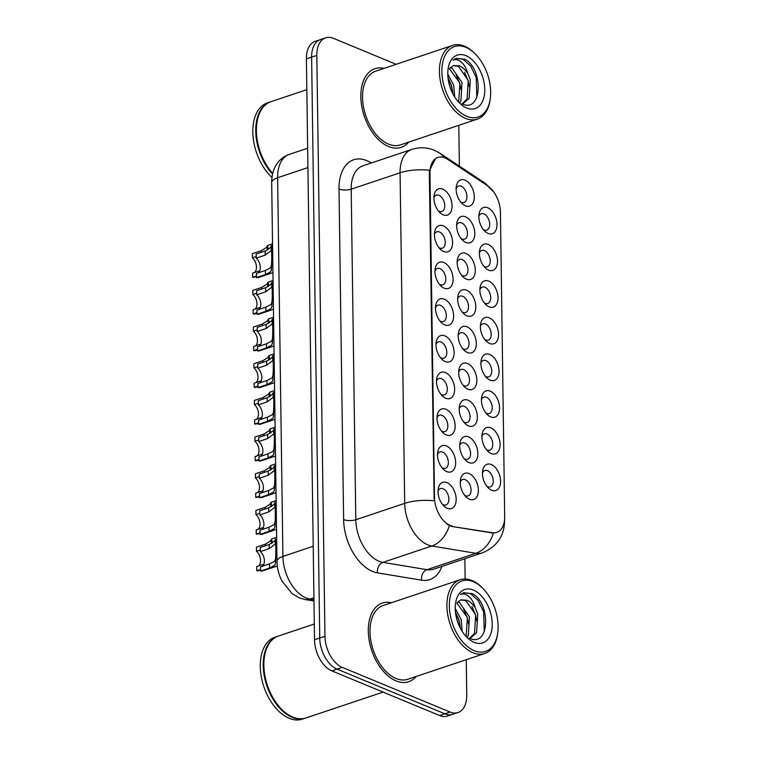 <?xml version="1.0" encoding="UTF-8"?>
<svg xmlns="http://www.w3.org/2000/svg" width="757" height="757" viewBox="0 0 757 757"><rect width="100%" height="100%" fill="white"/><g stroke="black" fill="none" stroke-linecap="round" stroke-linejoin="round"><path stroke-width="1.14" d="M491.331 464.543A13.825 8.374 -108.5 0 1 500.585 481.14A13.825 8.374 -108.5 0 1 491.69 490.224A13.825 8.374 -108.5 0 1 488.303 487.905A13.825 8.374 -108.5 0 1 482.616 470.92A13.825 8.374 -108.5 0 1 491.331 464.543M486.836 486.259A8.639 5.233 71.5 0 0 487.707 486.713A8.639 5.233 71.5 0 0 490.337 486.883A8.639 5.233 71.5 0 0 493.072 479.049A8.639 5.233 71.5 0 0 487.489 470.674A8.639 5.233 71.5 0 0 484.849 470.504A8.639 5.233 71.5 0 0 482.436 473.106M489.788 354.503A13.825 8.374 -108.5 0 1 499.043 371.1A13.825 8.374 -108.5 0 1 490.148 380.175A13.825 8.374 -108.5 0 1 486.76 377.857A13.825 8.374 -108.5 0 1 481.074 360.871A13.825 8.374 -108.5 0 1 489.788 354.503M485.303 376.21A8.639 5.233 71.5 0 0 486.174 376.674A8.639 5.233 71.5 0 0 488.804 376.835A8.639 5.233 71.5 0 0 491.539 369A8.639 5.233 71.5 0 0 485.947 360.625A8.639 5.233 71.5 0 0 483.316 360.455A8.639 5.233 71.5 0 0 480.894 363.057M489.277 317.817A13.825 8.374 -108.5 0 1 498.532 334.414A13.825 8.374 -108.5 0 1 489.637 343.489A13.825 8.374 -108.5 0 1 486.249 341.17A13.825 8.374 -108.5 0 1 480.563 324.185A13.825 8.374 -108.5 0 1 489.277 317.817M484.792 339.533A8.639 5.233 71.5 0 0 485.663 339.988A8.639 5.233 71.5 0 0 488.293 340.158A8.639 5.233 71.5 0 0 491.028 332.314A8.639 5.233 71.5 0 0 485.436 323.939A8.639 5.233 71.5 0 0 482.805 323.769A8.639 5.233 71.5 0 0 480.383 326.381M488.767 281.131A13.825 8.374 -108.5 0 1 498.021 297.728A13.825 8.374 -108.5 0 1 489.126 306.812A13.825 8.374 -108.5 0 1 485.739 304.494A13.825 8.374 -108.5 0 1 480.052 287.509A13.825 8.374 -108.5 0 1 488.767 281.131M484.281 302.847A8.639 5.233 71.5 0 0 485.152 303.302A8.639 5.233 71.5 0 0 487.782 303.472A8.639 5.233 71.5 0 0 490.517 295.637A8.639 5.233 71.5 0 0 484.925 287.253A8.639 5.233 71.5 0 0 482.294 287.083A8.639 5.233 71.5 0 0 479.872 289.694M490.309 391.18A13.825 8.374 -108.5 0 1 499.563 407.777A13.825 8.374 -108.5 0 1 490.659 416.852A13.825 8.374 -108.5 0 1 487.281 414.543A13.825 8.374 -108.5 0 1 481.584 397.557A13.825 8.374 -108.5 0 1 490.309 391.18M485.814 412.896A8.639 5.233 71.5 0 0 486.685 413.35A8.639 5.233 71.5 0 0 489.315 413.521A8.639 5.233 71.5 0 0 492.05 405.686A8.639 5.233 71.5 0 0 486.458 397.302A8.639 5.233 71.5 0 0 483.827 397.132A8.639 5.233 71.5 0 0 481.405 399.743M490.82 427.866A13.825 8.374 -108.5 0 1 500.074 444.463A13.825 8.374 -108.5 0 1 491.179 453.538A13.825 8.374 -108.5 0 1 487.792 451.219A13.825 8.374 -108.5 0 1 482.095 434.234A13.825 8.374 -108.5 0 1 490.82 427.866M486.325 449.582A8.639 5.233 71.5 0 0 487.196 450.037A8.639 5.233 71.5 0 0 489.826 450.207A8.639 5.233 71.5 0 0 492.561 442.362A8.639 5.233 71.5 0 0 486.969 433.988A8.639 5.233 71.5 0 0 484.338 433.818A8.639 5.233 71.5 0 0 481.925 436.429M488.256 244.454A13.825 8.374 -108.5 0 1 497.51 261.051A13.825 8.374 -108.5 0 1 488.615 270.126A13.825 8.374 -108.5 0 1 485.228 267.808A13.825 8.374 -108.5 0 1 479.541 250.822A13.825 8.374 -108.5 0 1 488.256 244.454M483.761 266.161A8.639 5.233 71.5 0 0 484.631 266.625A8.639 5.233 71.5 0 0 487.271 266.795A8.639 5.233 71.5 0 0 490.006 258.951A8.639 5.233 71.5 0 0 484.414 250.576A8.639 5.233 71.5 0 0 481.783 250.406A8.639 5.233 71.5 0 0 479.361 253.018M487.745 207.768A13.825 8.374 -108.5 0 1 496.999 224.365A13.825 8.374 -108.5 0 1 488.104 233.44A13.825 8.374 -108.5 0 1 484.717 231.122A13.825 8.374 -108.5 0 1 479.03 214.136A13.825 8.374 -108.5 0 1 487.745 207.768M483.25 229.485A8.639 5.233 71.5 0 0 484.12 229.939A8.639 5.233 71.5 0 0 486.76 230.109A8.639 5.233 71.5 0 0 489.495 222.265A8.639 5.233 71.5 0 0 483.903 213.89A8.639 5.233 71.5 0 0 481.263 213.72A8.639 5.233 71.5 0 0 478.85 216.332M469.122 473.579A13.825 8.374 -108.5 0 1 478.377 490.176A13.825 8.374 -108.5 0 1 469.482 499.26A13.825 8.374 -108.5 0 1 466.094 496.942A13.825 8.374 -108.5 0 1 460.407 479.957A13.825 8.374 -108.5 0 1 469.122 473.579M464.637 495.296A8.639 5.233 71.5 0 0 465.508 495.75A8.639 5.233 71.5 0 0 468.138 495.92A8.639 5.233 71.5 0 0 470.873 488.085A8.639 5.233 71.5 0 0 465.281 479.701A8.639 5.233 71.5 0 0 462.65 479.531A8.639 5.233 71.5 0 0 460.228 482.143M468.611 436.903A13.825 8.374 -108.5 0 1 477.866 453.5A13.825 8.374 -108.5 0 1 468.971 462.574A13.825 8.374 -108.5 0 1 465.583 460.256A13.825 8.374 -108.5 0 1 459.896 443.271A13.825 8.374 -108.5 0 1 468.611 436.903M464.117 458.61A8.639 5.233 71.5 0 0 464.997 459.073A8.639 5.233 71.5 0 0 467.627 459.244A8.639 5.233 71.5 0 0 470.362 451.399A8.639 5.233 71.5 0 0 464.77 443.025A8.639 5.233 71.5 0 0 462.139 442.854A8.639 5.233 71.5 0 0 459.717 445.466M467.078 326.854A13.825 8.374 -108.5 0 1 476.333 343.451A13.825 8.374 -108.5 0 1 467.429 352.525A13.825 8.374 -108.5 0 1 464.05 350.207A13.825 8.374 -108.5 0 1 458.354 333.222A13.825 8.374 -108.5 0 1 467.078 326.854M462.584 348.57A8.639 5.233 71.5 0 0 463.454 349.024A8.639 5.233 71.5 0 0 466.085 349.195A8.639 5.233 71.5 0 0 468.82 341.35A8.639 5.233 71.5 0 0 463.227 332.976A8.639 5.233 71.5 0 0 460.597 332.806A8.639 5.233 71.5 0 0 458.174 335.417M468.1 400.216A13.825 8.374 -108.5 0 1 477.355 416.814A13.825 8.374 -108.5 0 1 468.46 425.888A13.825 8.374 -108.5 0 1 465.072 423.57A13.825 8.374 -108.5 0 1 459.385 406.585A13.825 8.374 -108.5 0 1 468.1 400.216M463.606 421.933A8.639 5.233 71.5 0 0 464.476 422.387A8.639 5.233 71.5 0 0 467.116 422.557A8.639 5.233 71.5 0 0 469.851 414.713A8.639 5.233 71.5 0 0 464.259 406.339A8.639 5.233 71.5 0 0 461.628 406.168A8.639 5.233 71.5 0 0 459.206 408.78M467.589 363.53A13.825 8.374 -108.5 0 1 476.844 380.128A13.825 8.374 -108.5 0 1 467.949 389.212A13.825 8.374 -108.5 0 1 464.561 386.893A13.825 8.374 -108.5 0 1 458.874 369.908A13.825 8.374 -108.5 0 1 467.589 363.53M463.095 385.247A8.639 5.233 71.5 0 0 463.965 385.701A8.639 5.233 71.5 0 0 466.596 385.871A8.639 5.233 71.5 0 0 469.331 378.036A8.639 5.233 71.5 0 0 463.748 369.653A8.639 5.233 71.5 0 0 461.108 369.492A8.639 5.233 71.5 0 0 458.695 372.094M465.536 216.805A13.825 8.374 -108.5 0 1 474.79 233.402A13.825 8.374 -108.5 0 1 465.896 242.477A13.825 8.374 -108.5 0 1 462.508 240.158A13.825 8.374 -108.5 0 1 456.821 223.173A13.825 8.374 -108.5 0 1 465.536 216.805M461.051 238.521A8.639 5.233 71.5 0 0 461.921 238.975A8.639 5.233 71.5 0 0 464.552 239.146A8.639 5.233 71.5 0 0 467.287 231.301A8.639 5.233 71.5 0 0 461.694 222.927A8.639 5.233 71.5 0 0 459.064 222.757A8.639 5.233 71.5 0 0 456.641 225.368M466.047 253.481A13.825 8.374 -108.5 0 1 475.301 270.079A13.825 8.374 -108.5 0 1 466.407 279.163A13.825 8.374 -108.5 0 1 463.019 276.844A13.825 8.374 -108.5 0 1 457.332 259.859A13.825 8.374 -108.5 0 1 466.047 253.481M461.562 275.198A8.639 5.233 71.5 0 0 462.432 275.652A8.639 5.233 71.5 0 0 465.063 275.822A8.639 5.233 71.5 0 0 467.798 267.987A8.639 5.233 71.5 0 0 462.205 259.613A8.639 5.233 71.5 0 0 459.575 259.443A8.639 5.233 71.5 0 0 457.152 262.045M466.558 290.168A13.825 8.374 -108.5 0 1 475.812 306.765A13.825 8.374 -108.5 0 1 466.918 315.839A13.825 8.374 -108.5 0 1 463.53 313.521A13.825 8.374 -108.5 0 1 457.843 296.536A13.825 8.374 -108.5 0 1 466.558 290.168M462.073 311.884A8.639 5.233 71.5 0 0 462.943 312.338A8.639 5.233 71.5 0 0 465.574 312.509A8.639 5.233 71.5 0 0 468.309 304.664A8.639 5.233 71.5 0 0 462.716 296.29A8.639 5.233 71.5 0 0 460.086 296.119A8.639 5.233 71.5 0 0 457.663 298.731M465.025 180.119A13.825 8.374 -108.5 0 1 474.279 196.716A13.825 8.374 -108.5 0 1 465.385 205.79A13.825 8.374 -108.5 0 1 461.997 203.472A13.825 8.374 -108.5 0 1 456.31 186.487A13.825 8.374 -108.5 0 1 465.025 180.119M460.54 201.835A8.639 5.233 71.5 0 0 461.41 202.289A8.639 5.233 71.5 0 0 464.041 202.46A8.639 5.233 71.5 0 0 466.776 194.625A8.639 5.233 71.5 0 0 461.183 186.241A8.639 5.233 71.5 0 0 458.553 186.071A8.639 5.233 71.5 0 0 456.13 188.682M443.337 225.841A13.825 8.374 -108.5 0 1 452.591 242.439A13.825 8.374 -108.5 0 1 443.687 251.513A13.825 8.374 -108.5 0 1 440.309 249.195A13.825 8.374 -108.5 0 1 434.613 232.21A13.825 8.374 -108.5 0 1 443.337 225.841M438.842 247.548A8.639 5.233 71.5 0 0 439.713 248.012A8.639 5.233 71.5 0 0 442.343 248.173A8.639 5.233 71.5 0 0 445.078 240.338A8.639 5.233 71.5 0 0 439.486 231.964A8.639 5.233 71.5 0 0 436.855 231.793A8.639 5.233 71.5 0 0 434.433 234.405M443.848 262.518A13.825 8.374 -108.5 0 1 453.102 279.115A13.825 8.374 -108.5 0 1 444.208 288.19A13.825 8.374 -108.5 0 1 440.82 285.881A13.825 8.374 -108.5 0 1 435.124 268.896A13.825 8.374 -108.5 0 1 443.848 262.518M439.353 284.235A8.639 5.233 71.5 0 0 440.224 284.689A8.639 5.233 71.5 0 0 442.854 284.859A8.639 5.233 71.5 0 0 445.589 277.024A8.639 5.233 71.5 0 0 440.006 268.64A8.639 5.233 71.5 0 0 437.366 268.47A8.639 5.233 71.5 0 0 434.953 271.082M444.359 299.204A13.825 8.374 -108.5 0 1 453.613 315.801A13.825 8.374 -108.5 0 1 444.719 324.876A13.825 8.374 -108.5 0 1 441.331 322.558A13.825 8.374 -108.5 0 1 435.644 305.573A13.825 8.374 -108.5 0 1 444.359 299.204M439.864 320.921A8.639 5.233 71.5 0 0 440.735 321.375A8.639 5.233 71.5 0 0 443.375 321.545A8.639 5.233 71.5 0 0 446.11 313.701A8.639 5.233 71.5 0 0 440.517 305.326A8.639 5.233 71.5 0 0 437.877 305.156A8.639 5.233 71.5 0 0 435.464 307.768M444.87 335.881A13.825 8.374 -108.5 0 1 454.124 352.488A13.825 8.374 -108.5 0 1 445.23 361.562A13.825 8.374 -108.5 0 1 441.842 359.244A13.825 8.374 -108.5 0 1 436.155 342.259A13.825 8.374 -108.5 0 1 444.87 335.881M440.375 357.597A8.639 5.233 71.5 0 0 441.246 358.052A8.639 5.233 71.5 0 0 443.886 358.222A8.639 5.233 71.5 0 0 446.621 350.387A8.639 5.233 71.5 0 0 441.028 342.013A8.639 5.233 71.5 0 0 438.398 341.842A8.639 5.233 71.5 0 0 435.975 344.444M445.381 372.567A13.825 8.374 -108.5 0 1 454.635 389.164A13.825 8.374 -108.5 0 1 445.741 398.239A13.825 8.374 -108.5 0 1 442.353 395.92A13.825 8.374 -108.5 0 1 436.666 378.945A13.825 8.374 -108.5 0 1 445.381 372.567M440.896 394.283A8.639 5.233 71.5 0 0 441.766 394.738A8.639 5.233 71.5 0 0 444.397 394.908A8.639 5.233 71.5 0 0 447.132 387.073A8.639 5.233 71.5 0 0 441.539 378.689A8.639 5.233 71.5 0 0 438.909 378.519A8.639 5.233 71.5 0 0 436.486 381.131M445.892 409.253A13.825 8.374 -108.5 0 1 455.146 425.85A13.825 8.374 -108.5 0 1 446.252 434.925A13.825 8.374 -108.5 0 1 442.864 432.607A13.825 8.374 -108.5 0 1 437.177 415.621A13.825 8.374 -108.5 0 1 445.892 409.253M441.407 430.97A8.639 5.233 71.5 0 0 442.277 431.424A8.639 5.233 71.5 0 0 444.908 431.594A8.639 5.233 71.5 0 0 447.642 423.75A8.639 5.233 71.5 0 0 442.05 415.375A8.639 5.233 71.5 0 0 439.42 415.205A8.639 5.233 71.5 0 0 436.997 417.817M446.403 445.93A13.825 8.374 -108.5 0 1 455.657 462.527A13.825 8.374 -108.5 0 1 446.762 471.611A13.825 8.374 -108.5 0 1 443.375 469.293A13.825 8.374 -108.5 0 1 437.688 452.308A13.825 8.374 -108.5 0 1 446.403 445.93M441.918 467.646A8.639 5.233 71.5 0 0 442.788 468.1A8.639 5.233 71.5 0 0 445.419 468.271A8.639 5.233 71.5 0 0 448.153 460.436A8.639 5.233 71.5 0 0 442.561 452.061A8.639 5.233 71.5 0 0 439.931 451.891A8.639 5.233 71.5 0 0 437.508 454.493M446.923 482.616A13.825 8.374 -108.5 0 1 456.178 499.213A13.825 8.374 -108.5 0 1 447.273 508.288A13.825 8.374 -108.5 0 1 443.895 505.969A13.825 8.374 -108.5 0 1 438.199 488.984A13.825 8.374 -108.5 0 1 446.923 482.616M442.429 504.332A8.639 5.233 71.5 0 0 443.299 504.787A8.639 5.233 71.5 0 0 445.93 504.957A8.639 5.233 71.5 0 0 448.664 497.122A8.639 5.233 71.5 0 0 443.072 488.738A8.639 5.233 71.5 0 0 440.442 488.568A8.639 5.233 71.5 0 0 438.019 491.179M442.817 189.155A13.825 8.374 -108.5 0 1 452.071 205.753A13.825 8.374 -108.5 0 1 443.176 214.827A13.825 8.374 -108.5 0 1 439.789 212.509A13.825 8.374 -108.5 0 1 434.102 195.524A13.825 8.374 -108.5 0 1 442.817 189.155M438.331 210.872A8.639 5.233 71.5 0 0 439.202 211.326A8.639 5.233 71.5 0 0 441.833 211.496A8.639 5.233 71.5 0 0 444.567 203.652A8.639 5.233 71.5 0 0 438.975 195.278A8.639 5.233 71.5 0 0 436.344 195.107A8.639 5.233 71.5 0 0 433.922 197.719M452.762 526.162A23.335 14.137 -108.5 0 1 450.112 525.386A23.335 14.137 -108.5 0 1 434.49 497.377L429.967 173.239A23.335 14.137 -108.5 0 1 437.868 157.456A23.335 14.137 -108.5 0 1 447.642 159.349L487.489 185.702A23.335 14.137 -108.5 0 1 500.434 212.282L504.692 516.615A23.335 14.137 -108.5 0 1 496.781 532.398A23.335 14.137 -108.5 0 1 492.334 532.71L451.815 526.475L447.311 524.383M396.062 680.893A41.474 25.132 71.5 0 0 408.695 681.707A41.474 25.132 71.5 0 0 416.17 676.474A41.474 25.132 71.5 0 1 408.695 681.707A41.474 25.132 71.5 0 1 396.062 680.893A41.474 25.132 71.5 0 1 369.227 640.677A41.474 25.132 71.5 0 1 382.351 603.055A41.474 25.132 71.5 0 0 369.227 640.677A41.474 25.132 71.5 0 0 396.062 680.893M388.596 146.536A41.474 25.132 71.5 0 0 401.238 147.35A41.474 25.132 71.5 0 0 408.704 142.117A41.474 25.132 71.5 0 1 401.238 147.35A41.474 25.132 71.5 0 1 388.596 146.536A41.474 25.132 71.5 0 1 361.761 106.33A41.474 25.132 71.5 0 1 374.885 68.698A41.474 25.132 71.5 0 0 361.761 106.33A41.474 25.132 71.5 0 0 388.596 146.536M504.503 520.305A30.242 11.223 179.2 0 1 504.541 520.807C504.37 535.928 496.999 546.601 482.446 552.828A34.567 20.941 -108.5 0 1 475.85 553.291L431.764 545.996A34.567 20.941 -108.5 0 1 427.828 544.851A34.567 20.941 -108.5 0 1 404.692 503.358A30.242 11.223 -0.8 0 1 434.177 500.831L429.323 173.448L429.569 170.268L435.549 158.629M457.966 712.555L447.538 716.046A25.918 15.708 71.5 0 1 439.637 715.535L331.869 670.882A25.918 15.708 71.5 0 1 314.524 639.76L306.405 58.876A25.918 15.708 71.5 0 1 315.186 41.342L320.4 39.601A25.918 15.708 71.5 0 0 311.619 57.125L319.738 638.019A25.918 15.708 71.5 0 0 337.083 669.141L444.851 713.794A25.918 15.708 71.5 0 0 452.752 714.296A25.918 15.708 71.5 0 1 444.851 713.794L337.083 669.141A25.918 15.708 71.5 0 1 319.738 638.019L311.619 57.125A25.918 15.708 71.5 0 1 320.4 39.601L325.624 37.85A25.918 15.708 71.5 0 0 316.833 55.384L324.952 636.268A25.918 15.708 71.5 0 0 342.296 667.39L450.065 712.044A25.918 15.708 71.5 0 0 457.966 712.555A25.918 15.708 71.5 0 0 466.747 695.021L466.255 659.697M429.569 170.268A30.242 11.223 179.2 0 0 400.075 172.795L404.692 503.358L355.809 519.737A34.567 20.941 71.5 0 0 378.945 561.23A34.567 20.941 71.5 0 0 382.881 562.375L426.967 569.671L475.85 553.291A30.242 22.909 -80.6 0 0 493.394 533.127L451.815 526.475M391.464 602.733A41.474 25.132 71.5 0 0 382.351 603.055A41.474 25.132 71.5 0 1 391.464 602.733M384.007 68.376A41.474 25.132 71.5 0 0 374.885 68.698A41.474 25.132 71.5 0 1 384.007 68.376M396.148 64.307L333.515 38.361A25.918 15.708 71.5 0 0 325.624 37.85M465.129 579.001L464.845 558.723M459.367 166.114L458.789 125.34M256.235 258.137L256.178 254.002L265.12 251.002L270.277 247.757L271.015 246.517C271.555 244.218 271.952 246.318 272.208 252.829L271.337 270.145L270.618 271.829L265.442 274.583L256.509 277.582L256.453 273.447L265.385 270.448L270.561 267.817L271.28 266.019C272.028 261.714 271.82 246.896 271.072 250.643L265.177 255.137L256.235 258.137A8.639 5.233 -108.5 0 1 260.2 265.953A8.639 5.233 -108.5 0 1 258.232 272.842M271.233 250.416L271.015 246.517L272.558 245.41M272.936 272.624L258.762 277.374A12.964 7.854 -108.5 0 1 256.509 277.582M256.481 275.993L252.639 277.28L252.583 273.145L259.783 270.732M256.216 256.547L252.374 257.834A8.639 5.233 -108.5 0 1 256.339 265.65A8.639 5.233 -108.5 0 1 254.371 272.539M252.374 257.834L252.308 253.699L261.25 250.699L266.417 247.454L267.514 245.505L268.243 249.526M256.491 276.532L254.891 277.071A12.964 7.854 -108.5 0 1 252.639 277.28M256.746 294.814L256.689 290.679L265.631 287.688L270.788 284.433L271.526 283.203C272.066 280.894 272.463 283.004 272.719 289.505L271.858 306.831L271.129 308.506L265.962 311.269L257.02 314.269L256.964 310.124L265.906 307.134L271.072 304.494L271.801 302.705C272.539 298.4 272.34 283.582 271.583 287.329L265.688 291.823L256.746 294.814A8.639 5.233 -108.5 0 1 260.711 302.639A8.639 5.233 -108.5 0 1 258.743 309.528M271.744 287.102L271.526 283.203L273.069 282.096M273.457 309.31L259.273 314.06A12.964 7.854 -108.5 0 1 257.02 314.269M257.257 331.5L257.2 327.365L266.142 324.365L271.299 321.119L272.037 319.88C272.586 317.58 272.984 319.681 273.23 326.191L272.369 343.508L271.64 345.192L266.473 347.955L257.531 350.945L257.475 346.81L266.417 343.81L271.583 341.18L272.312 339.382C273.059 335.077 272.851 320.258 272.094 324.005L266.199 328.51L257.257 331.5A8.639 5.233 -108.5 0 1 261.222 339.325A8.639 5.233 -108.5 0 1 259.254 346.214M272.255 323.778L272.037 319.88L273.589 318.782M273.968 345.987L259.783 350.737A12.964 7.854 -108.5 0 1 257.531 350.945M257.768 368.186L257.711 364.041L266.653 361.051L271.82 357.806L272.548 356.566C273.097 354.267 273.495 356.367 273.741 362.877L272.88 380.194L272.151 381.869L266.984 384.632L258.042 387.631L257.986 383.487L266.928 380.497L272.094 377.866L272.823 376.068C273.57 371.763 273.362 356.944 272.605 360.692L266.71 365.186L257.768 368.186A8.639 5.233 -108.5 0 1 261.733 376.002A8.639 5.233 -108.5 0 1 259.765 382.891M272.766 360.464L272.548 356.566L274.1 355.459M274.479 382.673L260.294 387.423A12.964 7.854 -108.5 0 1 258.042 387.631M258.288 404.863L258.222 400.727L267.164 397.737L272.331 394.482L273.059 393.252C273.608 390.943 274.006 393.053 274.252 399.554L273.391 416.88L272.662 418.555L267.495 421.318L258.553 424.308L258.497 420.173L267.439 417.183L272.605 414.543L273.334 412.754C274.081 408.449 273.873 393.631 273.116 397.378L267.221 401.872L258.288 404.863A8.639 5.233 -108.5 0 1 262.253 412.688A8.639 5.233 -108.5 0 1 260.285 419.577M273.277 397.151L273.059 393.252L274.611 392.145M274.99 419.359L260.805 424.109A12.964 7.854 -108.5 0 1 258.553 424.308M257.002 312.679L253.15 313.966L253.093 309.821L260.294 307.408M256.727 293.224L252.885 294.52A8.639 5.233 -108.5 0 1 256.85 302.336A8.639 5.233 -108.5 0 1 254.882 309.225M252.885 294.52L252.829 290.376L261.761 287.386L266.928 284.14L268.025 282.191L268.754 286.203M257.002 313.218L255.402 313.758A12.964 7.854 -108.5 0 1 253.15 313.966M257.512 349.356L253.671 350.642L253.604 346.507L260.805 344.094M257.238 329.91L253.396 331.197A8.639 5.233 -108.5 0 1 257.361 339.022A8.639 5.233 -108.5 0 1 255.393 345.911M253.396 331.197L253.34 327.062L262.272 324.062L267.439 320.817L268.536 318.877L269.274 322.889M257.512 349.904L255.913 350.434A12.964 7.854 -108.5 0 1 253.671 350.642M258.023 386.042L254.182 387.329L254.125 383.193L261.316 380.78M257.749 366.596L253.907 367.883A8.639 5.233 -108.5 0 1 257.872 375.699A8.639 5.233 -108.5 0 1 255.904 382.588M253.907 367.883L253.85 363.748L262.793 360.748L267.95 357.503L269.047 355.553L269.785 359.575M258.033 386.581L256.424 387.12A12.964 7.854 -108.5 0 1 254.182 387.329M473.248 581.679A37.159 22.511 71.5 0 0 449.346 606.073A37.159 22.511 71.5 0 0 474.213 650.679A37.159 22.511 71.5 0 0 497.642 633.562A37.159 22.511 71.5 0 0 482.351 587.915A37.159 22.511 71.5 0 0 473.248 581.679M482.351 587.915L481.452 587.035A38.881 23.562 71.5 0 0 471.923 580.515A38.881 23.562 71.5 0 0 460.076 579.748A38.881 23.562 71.5 0 0 447.775 615.025A38.881 23.562 71.5 0 0 472.936 652.723A38.881 23.562 71.5 0 0 484.783 653.49A38.881 23.562 71.5 0 0 497.453 634.801L497.642 633.562M460.076 579.748L383.174 605.505A38.881 23.562 71.5 0 0 370.864 640.791A38.881 23.562 71.5 0 0 396.025 678.48A38.881 23.562 71.5 0 0 407.872 679.247L484.783 653.49M314.297 624.023L278.5 636.012A43.206 26.183 71.5 0 0 264.42 656.783A43.206 26.183 71.5 0 0 282.2 709.858A43.206 26.183 71.5 0 0 292.779 717.097A43.206 26.183 71.5 0 0 305.942 717.948L383.089 692.106M264.392 656.934A42.771 25.918 71.5 0 0 264.373 657.085A42.771 25.918 71.5 0 0 281.973 709.64A42.771 25.918 71.5 0 0 282.087 709.744M278.169 636.126A43.206 26.183 71.5 0 0 277.847 636.23A43.206 26.183 71.5 0 0 264.174 675.433A43.206 26.183 71.5 0 0 292.126 717.314A43.206 26.183 71.5 0 0 305.289 718.166A43.206 26.183 71.5 0 0 305.61 718.052M277.847 636.23L274.914 637.214A43.206 26.183 71.5 0 0 261.241 676.417A43.206 26.183 71.5 0 0 289.193 718.298A43.206 26.183 71.5 0 0 302.355 719.15L305.289 718.166M455.241 608.467L461.193 619.595L462.177 631.376M460.256 626.645L458.837 620.144L455.459 612.139L459.12 620.286L460.322 628.159M457.758 602.004L459.613 602.686L469.463 616.823L468.337 635.416L467.268 637.063M456.878 603.083L467.4 617.513L466.161 636.315M469.236 638.132L470.845 637.754L476.617 632.644L477.743 614.05L475.207 607.786C472.775 604.067 470.031 601.541 466.965 600.225L461.013 599.847L457.36 602.468M460.758 599.932L465.82 600.613L475.67 614.741L474.544 633.344L469.794 638.037M469.406 638.208C490.148 648.134 490.877 602.676 472.33 593.649L463.606 592.712L460.37 594.557C463 593.28 465.924 594.018 469.122 596.79C471.819 599.156 473.844 602.827 475.207 607.786M474.1 642.343A28.17 17.07 71.5 0 0 492.23 623.844A28.17 17.07 71.5 0 0 473.371 590.025A28.17 17.07 71.5 0 0 455.6 603.007A28.17 17.07 71.5 0 0 467.201 637.621A28.17 17.07 71.5 0 0 474.1 642.343M463.398 592.778L470.4 593.535L478.121 600.396L483.666 611.826L484.291 631.764M471.942 606.461L475.387 614.599L476.806 621.1M463.663 609.234L467.116 617.371L468.526 623.872M465.792 47.322A37.159 22.511 71.5 0 0 441.88 71.716A37.159 22.511 71.5 0 0 466.757 116.323A37.159 22.511 71.5 0 0 490.186 99.205A37.159 22.511 71.5 0 0 474.894 53.558A37.159 22.511 71.5 0 0 465.792 47.322M474.894 53.558L473.986 52.678A38.881 23.562 71.5 0 0 464.467 46.158A38.881 23.562 71.5 0 0 452.62 45.392A38.881 23.562 71.5 0 0 440.309 80.668A38.881 23.562 71.5 0 0 465.47 118.366A38.881 23.562 71.5 0 0 477.317 119.133A38.881 23.562 71.5 0 0 489.987 100.444L490.186 99.205M452.62 45.392L375.709 71.158A38.881 23.562 71.5 0 0 363.407 106.434A38.881 23.562 71.5 0 0 388.568 144.133A38.881 23.562 71.5 0 0 400.415 144.89L477.317 119.133M306.84 89.667L271.034 101.656A43.206 26.183 71.5 0 0 256.954 122.426A43.206 26.183 71.5 0 0 272.709 173.4M256.935 122.577A42.771 25.918 71.5 0 0 256.907 122.738A42.771 25.918 71.5 0 0 272.709 173.429M270.713 101.769A43.206 26.183 71.5 0 0 270.381 101.883A43.206 26.183 71.5 0 0 255.762 132.011A43.206 26.183 71.5 0 0 272.539 174.138M270.381 101.883L267.448 102.857A43.206 26.183 71.5 0 0 252.914 134.803A43.206 26.183 71.5 0 0 271.962 177.469M447.775 74.12L453.727 85.238L454.711 97.019M452.79 92.288L451.371 85.787L448.002 77.791L451.655 85.929L452.856 93.802M450.301 67.647L452.156 68.338L462.007 82.466L460.881 101.069L459.811 102.715M449.412 68.726L459.934 83.156L458.695 101.958M461.77 103.775L463.388 103.397L469.16 98.296L470.286 79.693L467.75 73.429C465.318 69.71 462.565 67.193 459.499 65.868L453.547 65.49L449.904 68.111M453.292 65.585L458.363 66.256L468.214 80.384L467.088 98.987L462.328 103.681M461.94 103.851C482.692 113.777 483.42 68.319 464.864 59.292L456.14 58.355L452.904 60.2C455.544 58.923 458.458 59.661 461.666 62.434C464.353 64.809 466.388 68.471 467.75 73.429M466.634 107.986A28.17 17.07 71.5 0 0 484.764 89.487A28.17 17.07 71.5 0 0 465.905 55.668A28.17 17.07 71.5 0 0 448.144 68.65A28.17 17.07 71.5 0 0 459.736 103.264A28.17 17.07 71.5 0 0 466.634 107.986M455.932 58.421L462.943 59.178L470.655 66.039L476.21 77.469L476.825 97.407M464.476 72.104L467.93 80.242L469.349 86.743M456.197 74.877L459.65 83.015L461.07 89.515M258.534 422.718L254.693 424.015L254.636 419.87L261.827 417.457M258.26 403.273L254.418 404.56A8.639 5.233 -108.5 0 1 258.383 412.385A8.639 5.233 -108.5 0 1 256.415 419.274M254.418 404.56L254.361 400.425L263.304 397.434L268.461 394.179L269.558 392.24L270.296 396.252M258.544 423.267L256.945 423.806A12.964 7.854 -108.5 0 1 254.693 424.015M258.799 441.549L258.743 437.414L267.675 434.414L272.842 431.168L273.57 429.929C274.119 427.629 274.517 429.73 274.763 436.24L273.902 453.557L273.173 455.241L268.006 458.004L259.064 460.994L259.008 456.859L267.95 453.859L273.116 451.229L273.845 449.431C274.592 445.125 274.384 430.307 273.627 434.054L267.732 438.558L258.799 441.549A8.639 5.233 -108.5 0 1 262.764 449.374A8.639 5.233 -108.5 0 1 260.796 456.263M273.788 433.827L273.57 429.929L275.122 428.831M275.501 456.036L261.316 460.786A12.964 7.854 -108.5 0 1 259.064 460.994M259.31 478.235L259.254 474.09L268.186 471.1L273.353 467.854L274.081 466.615C274.63 464.315 275.028 466.416 275.274 472.926L274.413 490.243L273.684 491.918L268.517 494.681L259.585 497.68L259.519 493.536L268.461 490.545L273.637 487.905L274.356 486.117C275.103 481.812 274.895 466.993 274.138 470.74L268.252 475.235L259.31 478.235A8.639 5.233 -108.5 0 1 263.275 486.051A8.639 5.233 -108.5 0 1 261.307 492.939M274.299 470.513L274.081 466.615L275.633 465.508M276.012 492.722L261.827 497.472A12.964 7.854 -108.5 0 1 259.585 497.68M259.821 514.911L259.765 510.776L268.707 507.786L273.864 504.531L274.602 503.291C275.141 500.992 275.539 503.102 275.785 509.603L274.923 526.929L274.204 528.604L269.028 531.367L260.096 534.357L260.039 530.222L268.972 527.232L274.148 524.592L274.867 522.803C275.614 518.498 275.406 503.679 274.659 507.417L268.763 511.921L259.821 514.911A8.639 5.233 -108.5 0 1 263.786 522.737A8.639 5.233 -108.5 0 1 261.818 529.626M274.819 507.19L274.602 503.291L276.144 502.194M276.523 529.398L262.348 534.158A12.964 7.854 -108.5 0 1 260.096 534.357M260.332 551.598L260.276 547.462L269.218 544.463L274.375 541.217L275.113 539.978C275.652 537.678 276.05 539.779 276.305 546.289L275.444 563.605L274.715 565.29L269.549 568.053L260.607 571.043L260.55 566.908L269.483 563.908L274.659 561.278L275.378 559.48C276.125 555.174 275.927 540.356 275.17 544.103L269.274 548.607L260.332 551.598A8.639 5.233 -108.5 0 1 264.297 559.414A8.639 5.233 -108.5 0 1 262.329 566.312M275.33 543.876L275.113 539.978L276.655 538.88M277.299 565.999L262.859 570.835A12.964 7.854 -108.5 0 1 260.607 571.043M259.045 459.404L255.204 460.691L255.147 456.556L262.338 454.143M258.771 439.959L254.929 441.246A8.639 5.233 -108.5 0 1 258.894 449.071A8.639 5.233 -108.5 0 1 256.926 455.96M254.929 441.246L254.872 437.111L263.815 434.111L268.972 430.865L270.069 428.916L270.807 432.938M259.055 459.953L257.456 460.483A12.964 7.854 -108.5 0 1 255.204 460.691M259.556 496.09L255.715 497.377L255.658 493.233L262.859 490.829M259.291 476.645L255.44 477.932A8.639 5.233 -108.5 0 1 259.405 485.748A8.639 5.233 -108.5 0 1 257.437 492.637M255.44 477.932L255.383 473.787L264.325 470.797L269.483 467.552L270.59 465.602L271.318 469.624M259.566 496.63L257.967 497.169A12.964 7.854 -108.5 0 1 255.715 497.377M260.067 532.767L256.226 534.054L256.169 529.919L263.37 527.506M259.802 513.322L255.951 514.609A8.639 5.233 -108.5 0 1 259.925 522.434A8.639 5.233 -108.5 0 1 257.948 529.323M255.951 514.609L255.894 510.473L264.836 507.483L270.003 504.228L271.101 502.288L271.829 506.301M260.077 533.316L258.478 533.855A12.964 7.854 -108.5 0 1 256.226 534.054M260.578 569.453L256.737 570.74L256.68 566.605L263.881 564.192M260.313 550.008L256.472 551.295A8.639 5.233 -108.5 0 1 260.436 559.12A8.639 5.233 -108.5 0 1 258.468 566.009M256.472 551.295L256.415 547.16L265.347 544.16L270.514 540.914L271.612 538.965L272.34 542.987M260.588 570.002L258.989 570.532A12.964 7.854 -108.5 0 1 256.737 570.74M429.967 173.239L429.323 173.448M492.334 532.71L491.388 533.023M434.49 497.377L433.856 497.595M339.004 189.004A8.639 3.208 179.2 0 0 351.191 189.174L355.809 519.737A8.639 3.208 179.2 0 1 343.621 519.567L339.004 189.004A43.206 26.183 -108.5 0 1 366.804 160.635A43.206 26.183 -108.5 0 1 371.28 162.992M362.906 165.802A34.567 20.941 71.5 0 0 351.191 189.174L400.075 172.795A34.567 20.941 -108.5 0 1 411.789 149.422L362.906 165.802M449.355 525.661A30.242 22.909 -80.6 0 1 431.764 545.996L382.881 562.375A8.639 6.548 99.4 0 0 377.459 572.869A43.206 26.183 -108.5 0 1 343.621 519.567M487.499 185.711A30.242 19.01 -56.5 0 0 484.281 182.598L493.895 192.164M443.857 157.513A30.242 19.01 -56.5 0 0 439.883 153.226L484.281 182.598M441.937 566.397A43.206 26.183 -108.5 0 1 421.545 580.165L377.459 572.869M316.833 55.384L306.405 58.876M324.952 636.268L314.524 639.76M342.296 667.39L331.869 670.882M450.065 712.044L439.637 715.535M421.545 580.165A8.639 6.548 99.4 0 1 426.967 569.671A34.567 20.941 71.5 0 0 433.562 569.207L482.446 552.828M307.929 167.581L277.62 177.734A17.279 6.416 179.2 0 0 271.687 182.674C271.791 173.249 274.375 168.215 275.236 166.672C278.387 160.692 283.08 156.585 289.335 154.362A34.567 20.941 71.5 0 0 277.62 177.734L282.91 556.433A34.567 20.941 71.5 0 0 306.046 597.926A34.567 20.941 71.5 0 0 309.973 599.071L313.937 597.746M313.218 546.28L282.91 556.433A17.279 6.416 179.2 0 0 276.977 561.372L271.687 182.674M313.975 600.992L304.967 599.506A17.279 13.087 -80.6 0 0 309.973 599.071L313.956 599.733M271.28 266.019L271.337 270.145M265.385 270.448L265.442 274.583M265.12 251.002L265.177 255.137M261.279 252.289L261.25 250.699M267.202 250.132L267.145 246.214M271.801 302.705L271.858 306.831M265.906 307.134L265.962 311.269M265.631 287.688L265.688 291.823M272.312 339.382L272.369 343.508M266.417 343.81L266.473 347.955M266.142 324.365L266.199 328.51M272.823 376.068L272.88 380.194M266.928 380.497L266.984 384.632M266.653 361.051L266.71 365.186M273.334 412.754L273.391 416.88M267.439 417.183L267.495 421.318M267.164 397.737L267.221 401.872M261.79 288.975L261.761 287.386M267.713 286.808L267.656 282.9M262.3 325.652L262.272 324.062M268.224 323.494L268.167 319.577M262.811 362.338L262.793 360.748M268.735 360.181L268.678 356.263M263.322 399.024L263.304 397.434M269.246 396.857L269.199 392.949M273.845 449.431L273.902 453.557M267.95 453.859L268.006 458.004M267.675 434.414L267.732 438.558M274.356 486.117L274.413 490.243M268.461 490.545L268.517 494.681M268.186 471.1L268.252 475.235M274.867 522.803L274.923 526.929M268.972 527.232L269.028 531.367M268.707 507.786L268.763 511.921M275.378 559.48L275.444 563.605M269.483 563.908L269.549 568.053M269.218 544.463L269.274 548.607M263.833 435.701L263.815 434.111M269.766 433.543L269.71 429.626M264.344 472.387L264.325 470.797M270.277 470.229L270.221 466.312M264.855 509.073L264.836 507.483M270.788 506.906L270.732 502.998M265.376 545.75L265.347 544.16M271.299 543.592L271.243 539.675M439.883 153.226L434.281 150.246C426.929 147.265 419.435 146.99 411.789 149.422M504.541 520.807L504.531 520.068M304.967 599.506L299.204 597.85L292.221 593.725L282.001 581.092C278.803 574.847 277.119 568.28 276.977 561.372M289.335 154.362L307.654 148.221M267.514 245.505L272.539 243.82M268.025 282.191L273.05 280.506M268.536 318.877L273.561 317.192M269.047 355.553L274.072 353.869M269.558 392.24L274.583 390.555M270.069 428.916L275.103 427.241M270.59 465.602L275.614 463.918M271.101 502.288L276.125 500.604M271.612 538.965L276.636 537.29"/></g></svg>

